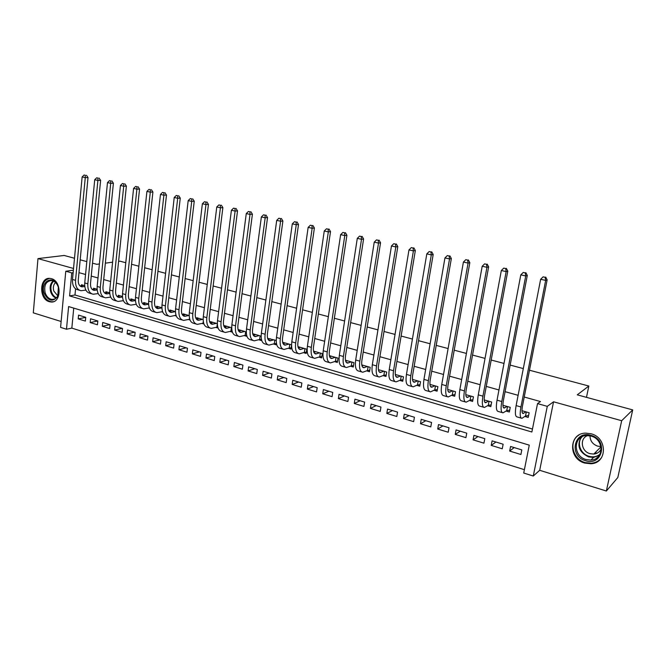 <?xml version="1.0" encoding="UTF-8"?>
<svg xmlns="http://www.w3.org/2000/svg" width="666" height="666" viewBox="0 0 666 666"><rect width="100%" height="100%" fill="white"/><g stroke="black" fill="none" stroke-linecap="round" stroke-linejoin="round"><path stroke-width="1" d="M49.301 301.706L50.924 301.998C61.463 303.321 61.938 281.069 51.365 278.654L49.942 278.396C39.327 276.989 38.77 299.142 49.301 301.706M584.79 463.095L590.925 463.761C607.467 463.236 607.617 437.704 591.008 433.749L585.639 433.108C568.739 433.191 568.098 458.849 584.79 463.095M66.483 329.237L60.589 327.389L65.776 271.228L71.761 272.91L69.605 295.912L531.876 432.009L537.529 403.613L547.277 406.352L533.275 476.032L523.726 473.035L529.27 445.146L68.606 306.568L66.483 329.237L71.836 328.122L524.392 469.697M74.492 258.266L64.211 255.469L37.979 258.599L33.3 312.845L61.139 321.503M529.478 370.221L588.844 386.03L577.264 394.838L632.7 409.898L617.823 477.514L606.351 491.017L621.678 420.721L553.546 401.798L547.277 406.352M553.546 401.798L539.693 470.296L606.351 491.017M539.693 470.296L533.275 476.032M632.7 409.898L621.678 420.721M84.707 285.681L81.477 284.757L81.385 285.714M97.103 289.227L93.565 288.22L93.473 289.194M109.69 292.824L105.827 291.725L105.728 292.732M122.452 296.478L118.257 295.279L118.148 296.32M135.406 300.183L130.869 298.884L130.761 299.958M148.551 303.937L143.665 302.539L143.548 303.654M161.896 307.75L156.652 306.252L156.518 307.401M175.441 311.621L169.822 310.015L169.68 311.213M189.186 315.559L183.183 313.836L183.033 315.076M203.138 319.547L196.745 317.715L196.595 318.997M217.316 323.601L210.514 321.653L210.348 322.985M231.701 327.714L224.492 325.649L224.317 326.956M246.32 331.893L238.678 329.703L238.536 330.786M261.164 336.139L253.08 333.824L252.972 334.598M276.24 340.443L267.657 338.378M291.566 344.83L282.625 342.274M303.513 352.672L306.194 353.446L306.818 349.192L297.952 346.653M318.922 357.118L321.645 357.9L322.286 353.613L313.528 351.107M334.582 361.63L337.346 362.421L338.003 358.108L329.354 355.636M350.491 366.208L353.296 367.024L353.979 362.67L345.438 360.231M366.65 370.87L369.513 371.695L370.213 367.316L361.78 364.901M383.083 375.607L385.989 376.44L386.713 372.036L378.396 369.655M399.783 380.419L402.739 381.268L403.488 376.831L395.296 374.483M416.766 385.314L419.763 386.18L420.537 381.701L412.479 379.404M434.032 390.284L437.079 391.167L437.878 386.663L429.953 384.399M451.59 395.346L454.695 396.245L455.511 391.7L447.727 389.477M469.447 400.491L472.602 401.407L473.443 396.828L465.809 394.647M487.612 405.727L490.817 406.651L491.691 402.048L484.207 399.908M506.085 411.055L509.357 411.996L510.248 407.351L502.93 405.261M514.177 447.577L509.673 451.057L520.904 454.495L521.811 449.9L510.564 446.478L509.673 451.057M495.904 442.024L491.225 445.404L502.256 448.784L503.138 444.222L492.091 440.859L491.225 445.404M477.938 436.563L473.085 439.851L483.932 443.173L484.79 438.644L473.926 435.339L473.085 439.851M460.273 431.185L455.253 434.39L465.917 437.654L466.749 433.158L456.068 429.911L455.253 434.39M442.898 425.907L437.72 429.021L448.201 432.234L449.009 427.763L438.511 424.567L437.72 429.021M425.807 420.712L420.479 423.734L430.785 426.898L431.568 422.46L421.245 419.322L420.479 423.734M408.999 415.601L403.513 418.539L413.661 421.645L414.418 417.241L404.262 414.16L403.513 418.539M392.457 410.564L386.838 413.428L396.811 416.491L397.544 412.112L387.554 409.074L386.838 413.428M376.182 405.619L370.421 408.408L380.236 411.413L380.952 407.068L371.12 404.079L370.421 408.408M360.164 400.749L354.27 403.454L363.927 406.418L364.627 402.106L354.953 399.167L354.27 403.454M344.397 395.954L338.378 398.593L347.885 401.498L348.559 397.219L339.036 394.322L338.378 398.593M328.879 391.233L322.735 393.797L332.093 396.661L332.742 392.416L323.376 389.56L322.735 393.797M313.603 386.588L307.342 389.086L316.55 391.899L317.183 387.679L307.967 384.873L307.342 389.086M298.559 382.018L292.183 384.44L301.248 387.212L301.865 383.025L292.79 380.261L292.183 384.44M283.741 377.514L277.264 379.87L286.189 382.6L286.788 378.438L277.847 375.716L277.264 379.87M269.156 373.077L262.57 375.366L271.362 378.063L271.936 373.926L263.137 371.245L262.57 375.366M254.787 368.706L248.102 370.937L256.76 373.584L257.317 369.48L248.651 366.841L248.102 370.937M240.634 364.402L233.849 366.566L242.374 369.18L242.915 365.101L234.382 362.504L233.849 366.566M226.69 360.164L219.813 362.271L228.205 364.843L228.729 360.789L220.329 358.233L219.813 362.271M212.945 355.985L205.977 358.033L214.252 360.564L214.76 356.535L206.477 354.021L205.977 358.033M199.409 351.873L192.357 353.862L200.508 356.36L200.999 352.356L192.84 349.875L192.357 353.862M186.064 347.81L178.929 349.75L186.963 352.206L187.437 348.226L179.395 345.787L178.929 349.75M172.919 343.814L165.692 345.696L173.61 348.118L174.076 344.164L166.15 341.758L165.692 345.696M159.948 339.868L152.656 341.7L160.456 344.089L160.906 340.16L153.097 337.787L152.656 341.7M147.169 335.989L139.802 337.762L147.494 340.118L147.927 336.213L140.226 333.874L139.802 337.762M134.574 332.159L127.131 333.882L134.715 336.205L135.131 332.326L127.547 330.02L127.131 333.882M122.153 328.38L114.644 330.053L122.111 332.342L122.519 328.488L115.043 326.215L114.644 330.053M109.898 324.65L102.323 326.282L109.69 328.538L110.09 324.708L102.714 322.469L102.323 326.282M97.819 320.979L90.176 322.56L97.444 324.783L97.827 320.979L90.551 318.773L90.176 322.56M73.735 308.108L71.836 328.122M85.739 317.307L78.563 315.126L78.205 318.889L85.365 321.087L85.739 317.307M537.529 403.613L540.467 401.556L524.234 397.019M518.115 395.313L505.078 391.666M498.967 389.96L486.255 386.413M480.161 384.707L467.765 381.243M461.68 379.545L449.583 376.173M443.514 374.475L431.726 371.178M425.657 369.488L414.16 366.275M408.108 364.585L396.894 361.455M390.859 359.765L379.911 356.71M373.892 355.028L363.211 352.048M357.209 350.366L346.786 347.461M340.801 345.787L330.627 342.948M324.65 341.275L314.735 338.503M308.774 336.838L299.092 334.132M293.14 332.476L283.691 329.837M277.764 328.18L268.54 325.599M262.629 323.951L253.621 321.437M247.727 319.788L238.936 317.332M233.058 315.692L224.484 313.295M218.615 311.663L210.24 309.324M204.395 307.684L196.22 305.403M190.393 303.779L182.409 301.548M176.598 299.925L168.798 297.744M163.004 296.129L155.394 294.006M149.617 292.391L142.191 290.309M136.43 288.703L129.171 286.68M123.435 285.073L116.35 283.092M110.623 281.493L103.705 279.562M98.002 277.972L91.25 276.082M85.556 274.492L78.963 272.652M75.558 288.844L74.975 295.005L532.475 429.037M524.891 416.475L528.213 417.432L529.137 412.754L521.977 410.706M291.558 345.005L290.984 349.059L288.345 348.301M276.323 342.441L276.007 344.747L273.41 343.997M261.43 339.244L261.263 340.493L258.708 339.76M246.811 335.797L246.745 336.313L244.222 335.589M229.961 331.477L232.417 332.184M215.909 327.422L218.065 328.047M202.073 323.435L203.938 323.976M188.436 319.505L190.018 319.963M175.008 315.634L176.307 316.009M161.771 311.821L162.795 312.121M148.726 308.058L149.484 308.283M135.864 304.354L136.372 304.504M118.057 297.211L119.047 297.494C116.517 296.919 115.36 294.588 115.584 290.509L126.382 186.105L123.701 186.214L112.929 290.967C112.604 297.086 114.336 300.582 118.123 301.44L123.401 300.666M110.689 297.103L105.578 297.81C101.748 296.936 99.983 293.456 100.291 287.371L97.153 286.48C96.861 292.557 98.635 296.029 102.472 296.911L104.054 297.361M118.598 261.363L119.98 261.18L125.782 262.729M131.56 264.26L138.853 266.209M144.655 267.749L152.131 269.738M157.942 271.287L165.601 273.326M171.428 274.883L179.279 276.973M185.123 278.53L193.157 280.669M199.026 282.226L207.259 284.424M213.137 285.989L221.57 288.236M227.472 289.802L236.114 292.108M242.033 293.681L250.874 296.037M256.818 297.619L265.876 300.033M271.836 301.615L281.119 304.087M287.088 305.677L296.611 308.216M302.597 309.807L312.346 312.404M318.348 314.002L328.346 316.666M334.365 318.265L344.605 320.995M350.641 322.602L361.139 325.399M367.182 327.006L377.947 329.87M384.007 331.485L395.038 334.424M401.115 336.047L412.421 339.052M418.514 340.676L430.111 343.764M436.213 345.388L448.101 348.551M454.22 350.183L466.408 353.43M472.544 355.061L485.039 358.391M491.183 360.023L504.004 363.436M510.164 365.076L523.301 368.581M586.48 397.344L588.844 386.03M73.535 268.473L37.979 258.599M73.377 270.18L65.776 271.228M73.135 272.71L71.761 272.91M92.516 263.162L96.786 264.319L99.392 263.969M105.361 263.162L112.596 262.179M80.186 259.807L86.805 261.605M74.975 295.005L69.605 295.912M85.731 317.391L78.205 318.889M525.807 411.804L523.176 413.503C521.878 413.32 521.644 410.789 522.494 405.927L547.144 279.878L545.654 280.411L520.945 406.976C519.671 414.277 520.013 418.057 521.961 418.323L525.499 416.042L526.307 411.946M528.579 415.576L525.499 416.042M545.113 277.289L543.106 276.848L545.113 277.289L545.654 280.411L540.642 279.287L516.117 405.602C514.86 412.895 515.226 416.675 517.199 416.949L521.203 418.106M540.642 279.287L543.106 276.848M545.704 277.081L547.144 279.878M590.992 435.364C608.449 439.751 602.638 466.558 585.614 460.722C568.489 456.243 573.95 429.87 590.992 435.364M586.072 459.54L590.917 460.073C604.17 459.682 604.328 439.252 591.042 436.072L586.688 435.556C573.201 435.664 572.727 456.168 586.072 459.54M600.965 446.545L597.643 446.137C592.648 444.28 590.101 440.834 589.993 435.814M601.232 448.734C599.833 451.898 597.344 453.671 593.764 454.079L590.026 453.671C581.085 451.44 579.412 438.17 587.753 435.547M578.987 435.023C568.339 441.092 572.46 459.299 585.223 462.595L591.308 463.253C595.77 462.803 599.25 460.83 601.731 457.342M597.011 457.534L597.444 457.434M595.113 452.722L597.111 453.171M58.333 287.038C59.324 290.426 59.149 293.523 57.809 296.353C52.822 302.314 48.252 301.223 44.106 293.082C40.26 282.284 52.206 274.542 57.334 284.69L58.333 287.038M45.163 292.774C46.595 296.77 48.934 298.992 52.173 299.425C54.612 299.492 56.502 298.285 57.85 295.796L58.333 287.179L57.409 285.006C55.844 282.301 53.846 280.819 51.399 280.536C45.871 281.335 43.798 285.414 45.163 292.774M57.809 295.862L53.788 291.025C52.855 287.471 53.438 284.64 55.536 282.534M49.475 278.371C43.49 280.261 41.35 285.314 43.065 293.523C44.847 298.493 47.744 301.248 51.773 301.781L53.455 301.673M506.976 406.418L504.229 408.067C502.855 407.858 502.58 405.336 503.388 400.507L527.289 275.449L525.732 275.957L501.773 401.523C500.557 408.774 500.974 412.545 503.03 412.845L506.718 410.639L507.5 406.568M509.698 410.206L506.718 410.639M525.216 272.877L523.251 272.444L525.216 272.877L525.732 275.957L520.804 274.858L497.027 400.174C495.829 407.409 496.27 411.18 498.351 411.496L502.231 412.612M520.804 274.858L523.251 272.444M525.84 272.677L527.289 275.449M488.469 401.132L485.614 402.722C484.174 402.489 483.841 399.983 484.623 395.179L507.792 271.104L506.16 271.595L482.933 396.17C481.768 403.363 482.267 407.126 484.432 407.467L488.27 405.319L489.027 401.282M491.142 404.928L488.27 405.319M505.685 268.548L503.746 268.115L505.685 268.548L506.16 271.595L501.332 270.513L478.28 394.846C477.122 402.031 477.639 405.794 479.828 406.135L483.583 407.217M501.332 270.513L503.746 268.115M506.335 268.356L507.792 271.104M470.288 395.929L467.316 397.469C465.809 397.219 465.426 394.713 466.175 389.951L488.644 266.841L486.946 267.307L464.427 390.909C463.311 398.052 463.886 401.806 466.15 402.172L470.129 400.1L470.862 396.095M472.91 399.742L470.129 400.1M486.496 264.285L484.598 263.869L486.496 264.285L486.946 267.307L482.201 266.242L459.856 389.602C458.749 396.736 459.34 400.491 461.63 400.865L465.259 401.914M482.201 266.242L484.598 263.869M487.179 264.111L488.644 266.841M452.405 390.817L449.334 392.307C447.76 392.033 447.327 389.535 448.043 384.806L469.838 262.645L468.073 263.087L446.245 385.739C445.171 392.832 445.82 396.578 448.176 396.969L452.289 394.963L453.005 390.984M454.978 394.63L452.289 394.963M467.657 260.106L465.784 259.69L467.657 260.106L468.073 263.087L463.411 262.046L441.749 384.457C440.684 391.541 441.35 395.279 443.731 395.687L447.252 396.703M463.411 262.046L465.784 259.69M468.356 259.931L469.838 262.645M430.469 384.54L429.995 384.781M434.823 385.789L431.66 387.229C430.02 386.946 429.545 384.449 430.228 379.753L451.357 258.525L449.533 258.949L428.371 380.652C427.347 387.695 428.055 391.433 430.511 391.858L434.756 389.918L435.447 385.972M437.354 389.61L434.756 389.918M449.142 256.002L447.311 255.594L449.142 256.002L449.533 258.949L444.946 257.925L423.951 379.395C422.935 386.43 423.668 390.159 426.14 390.592L429.545 391.575M444.946 257.925L447.311 255.594M449.866 255.836L451.357 258.525M413.253 379.62L412.554 379.945M417.532 380.844L414.277 382.242C412.579 381.934 412.054 379.445 412.712 374.783L433.191 254.479L431.31 254.887L410.797 375.657C409.815 382.65 410.597 386.372 413.145 386.829L417.515 384.948L418.19 381.035M420.03 384.673L417.515 384.948M430.952 251.964L429.145 251.565L430.952 251.964L431.31 254.887L426.806 253.879L406.451 374.425C405.477 381.402 406.277 385.123 408.841 385.589L412.137 386.538M426.806 253.879L429.145 251.565M431.701 251.806L433.191 254.479M396.32 374.783L395.413 375.183M400.532 375.982L397.177 377.331C395.421 377.006 394.855 374.533 395.487 369.896L415.343 250.508L413.403 250.882L393.523 370.746C392.582 377.689 393.431 381.402 396.062 381.884L400.557 380.07L401.207 376.173M402.98 379.811L400.557 380.07M413.07 247.993L411.297 247.602L413.07 247.993L413.403 250.882L408.982 249.9L389.244 369.53C388.32 376.465 389.185 380.169 391.833 380.661L395.021 381.585M408.982 249.9L411.297 247.602M413.844 247.852L415.343 250.508M379.67 370.021L378.563 370.479M383.807 371.203L380.369 372.51C378.554 372.169 377.947 369.697 378.554 365.093L397.802 246.595L395.812 246.953L376.531 365.917C375.641 372.81 376.548 376.515 379.262 377.023L383.874 375.266L384.507 371.403M386.222 375.033L383.874 375.266M395.496 244.097L393.756 243.714L395.496 244.097L395.812 246.953L391.458 245.987L372.327 364.718C371.445 371.603 372.369 375.308 375.108 375.815L378.188 376.715M391.458 245.987L393.756 243.714M396.295 243.956L397.802 246.595M363.278 365.334L361.988 365.842M367.357 366.5L363.836 367.765C361.963 367.399 361.322 364.935 361.896 360.373L380.552 242.749L378.513 243.098L359.831 361.163C358.974 368.015 359.94 371.703 362.737 372.236L367.457 370.537L368.073 366.7M369.73 370.329L367.457 370.537M378.221 240.268L376.515 239.885L378.221 240.268L378.513 243.098L374.234 242.141L355.694 359.99C354.845 366.824 355.835 370.512 358.649 371.054L361.63 371.919M374.234 242.141L376.515 239.885M379.046 240.135L380.552 242.749M347.161 360.722L345.687 361.272M351.165 361.871L347.569 363.095C345.646 362.712 344.963 360.256 345.504 355.719L363.594 238.969L361.505 239.294L343.398 356.493C342.582 363.295 343.606 366.974 346.478 367.532L351.315 365.892L351.906 362.079M353.504 365.692L351.315 365.892M361.238 236.497L359.557 236.122L361.238 236.497L361.505 239.294L357.292 238.361L339.327 355.336C338.519 362.129 339.56 365.8 342.457 366.367L345.346 367.207M357.292 238.361L359.557 236.122M362.079 236.372L363.594 238.969M331.293 356.185L329.662 356.768M335.239 357.317L331.56 358.499C329.587 358.108 328.862 355.652 329.387 351.149L346.919 235.256L344.78 235.564L327.231 351.898C326.457 358.649 327.539 362.321 330.486 362.903L335.423 361.313L335.997 357.534M337.545 361.139L335.423 361.313M344.538 232.792L342.89 232.426L344.538 232.792L344.78 235.564L340.642 234.64L323.235 350.757C322.461 357.5 323.559 361.172 326.523 361.755L329.32 362.57M340.642 234.64L342.89 232.426M345.396 232.675L346.919 235.256M315.684 351.723L313.886 352.331M319.563 352.83L315.809 353.979C313.786 353.571 313.028 351.124 313.528 346.653L330.519 231.601L328.33 231.893L311.33 347.377C310.589 354.087 311.721 357.742 314.743 358.35L319.78 356.81L320.346 353.055M321.836 356.651L319.78 356.81M328.122 229.146L326.49 228.788L328.122 229.146L328.33 231.893L324.259 230.985L307.392 346.253C306.66 352.955 307.809 356.61 310.847 357.217L313.544 358M324.259 230.985L326.49 228.788M328.996 229.037L330.519 231.601M300.316 347.327L298.368 347.96M304.129 348.418L300.308 349.525C298.243 349.101 297.444 346.67 297.927 342.224L314.385 228.005L312.154 228.28L295.679 342.923C294.971 349.592 296.162 353.238 299.25 353.862L304.387 352.381L304.936 348.651M306.368 352.231L304.387 352.381M311.963 225.566L310.364 225.208L311.963 225.566L312.154 228.28L308.15 227.389L291.808 341.825C291.109 348.476 292.316 352.123 295.421 352.755L298.027 353.513M308.15 227.389L310.364 225.208M312.862 225.458L314.385 228.005M285.181 343.007L283.1 343.648M288.944 344.081L285.048 345.146C282.942 344.713 282.109 342.282 282.567 337.87L298.518 224.467L296.237 224.725L280.286 338.544C279.612 345.163 280.852 348.801 284.007 349.45L289.235 348.018L289.76 344.314M291.15 347.885L289.235 348.018M296.07 222.036L294.497 221.686L296.07 222.036L296.237 224.725L292.299 223.851L276.473 337.462C275.807 344.072 277.064 347.702 280.236 348.36L282.759 349.092M292.299 223.851L294.497 221.686M296.986 221.936L298.518 224.467M270.288 338.744L268.065 339.394M273.992 339.802L270.03 340.834C267.874 340.384 267.016 337.97 267.449 333.583L282.9 220.987L280.586 221.237L265.126 334.24C264.485 340.817 265.776 344.439 268.997 345.105L274.317 343.723L274.825 340.043M276.165 343.598L274.317 343.723M280.436 218.565L278.887 218.223L280.436 218.565L280.586 221.237L276.706 220.371L261.372 333.175C260.747 339.735 262.046 343.356 265.284 344.031L267.724 344.738M276.706 220.371L278.887 218.223M281.368 218.473L282.9 220.987M255.619 334.548L253.271 335.206M259.265 335.597L255.245 336.588C253.047 336.13 252.156 333.716 252.564 329.362L267.532 217.566L265.176 217.79L250.208 329.995C249.6 336.53 250.94 340.143 254.221 340.834L259.623 339.494L260.123 335.839M261.413 339.377L259.623 339.494M265.051 215.151L263.528 214.818L265.051 215.151L265.176 217.79L261.363 216.941L246.512 328.946C245.912 335.464 247.261 339.077 250.566 339.768L252.914 340.451M261.363 216.941L263.528 214.818M265.992 215.068L267.532 217.566M241.184 330.419L238.703 331.085M244.772 331.452L240.684 332.409C238.445 331.934 237.521 329.528 237.912 325.199L252.414 214.194L250.016 214.41L235.523 325.824C234.948 332.309 236.33 335.905 239.668 336.621L245.155 335.331L245.637 331.693M246.67 335.239L245.155 335.331M249.908 211.796L248.41 211.463L249.908 211.796L250.016 214.41L246.27 213.57L231.885 324.783C231.318 331.26 232.709 334.865 236.064 335.572L238.345 336.238M246.27 213.57L248.41 211.463M250.874 211.713L252.414 214.194M226.956 326.357L224.359 327.014M230.494 327.364L226.34 328.296C224.067 327.805 223.118 325.408 223.485 321.112L237.529 210.881L235.098 211.08L221.062 321.711C220.513 328.155 221.945 331.743 225.341 332.476L230.911 331.227L231.377 327.622M232.109 331.16L230.911 331.227M235.006 208.491L233.533 208.158L235.006 208.491L235.098 211.08L231.402 210.256L217.482 320.687C216.941 327.123 218.381 330.711 221.795 331.443L223.992 332.084M231.402 210.256L233.533 208.158M235.98 208.416L237.529 210.881M212.945 322.352L210.24 323.01M216.425 323.343L212.221 324.242C209.915 323.743 208.933 321.353 209.274 317.083L222.877 207.617L220.413 207.8L206.818 317.657C206.302 324.067 207.775 327.639 211.23 328.388L216.875 327.181L217.316 323.693M217.774 327.139L216.875 327.181M220.338 205.236L218.889 204.912L220.338 205.236L220.413 207.8L216.775 206.984L203.297 316.658C202.789 323.052 204.271 326.623 207.734 327.372L209.857 327.988M216.775 206.984L218.889 204.912M221.328 205.161L222.877 207.617M199.142 318.398L196.328 319.056M202.572 319.38L198.31 320.246C195.971 319.738 194.955 317.357 195.288 313.112L208.45 204.395L205.952 204.57L192.799 313.669C192.308 320.038 193.823 323.601 197.327 324.367L203.047 323.201L203.28 321.328M203.663 323.176L203.047 323.201M205.902 202.031L204.47 201.715L205.902 202.031L205.952 204.57L202.372 203.771L189.319 312.687C188.844 319.039 190.368 322.602 193.889 323.368L195.937 323.959M202.372 203.771L204.47 201.715M206.901 201.964L208.45 204.395M185.539 314.51L182.626 315.168M188.919 315.484L184.607 316.317C182.226 315.792 181.194 313.42 181.502 309.207L194.247 201.232L191.716 201.39L178.979 309.748C178.53 316.067 180.078 319.622 183.641 320.404L189.427 319.28L189.527 318.398M191.683 198.876L190.268 198.56L191.683 198.876L191.716 201.39L188.187 200.608L175.566 308.774C175.108 315.085 176.673 318.631 180.245 319.422L182.218 319.988M188.187 200.608L190.268 198.56M192.699 198.818L194.247 201.232M172.144 310.681L169.131 311.33M175.441 311.646L171.112 312.437C168.698 311.904 167.632 309.54 167.924 305.353L180.261 198.118L177.697 198.268L165.376 305.877C164.943 312.154 166.533 315.701 170.146 316.492L176.024 315.243M177.68 195.771L176.29 195.463L177.68 195.771L177.697 198.268L174.226 197.486L162.005 304.92C161.588 311.189 163.187 314.727 166.808 315.526L168.706 316.084M174.226 197.486L176.29 195.463M178.704 195.712L180.261 198.118M158.941 306.909L155.836 307.542M161.905 307.908L157.809 308.624C155.361 308.075 154.279 305.719 154.554 301.556L166.483 195.046L163.894 195.18L151.973 302.064C151.573 308.308 153.197 311.838 156.851 312.645L162.604 311.646M163.894 192.707L162.521 192.407L163.894 192.707L163.894 195.18L160.473 194.422L148.651 301.124C148.26 307.351 149.892 310.88 153.563 311.696L155.394 312.229M160.473 194.422L162.521 192.407M164.927 192.657L166.483 195.046M145.929 303.188L142.732 303.813M148.568 304.229L144.697 304.861C142.224 304.304 141.117 301.956 141.367 297.819L152.914 192.024L150.291 192.149L138.769 298.31C138.386 304.512 140.051 308.025 143.756 308.858L149.342 307.933M150.308 189.693L148.959 189.394L150.308 189.693L150.291 192.149L146.928 191.392L135.498 297.377C135.123 303.571 136.796 307.084 140.509 307.917L142.283 308.433M146.928 191.392L148.959 189.394M151.357 189.652L152.914 192.024M133.1 299.517L129.82 300.133M135.439 300.591L131.785 301.149C129.279 300.582 128.147 298.251 128.38 294.139L139.552 189.044L136.896 189.161L125.749 294.613C125.399 300.774 127.098 304.279 130.844 305.12L136.272 304.279M136.93 186.73L135.606 186.43L136.93 186.73L136.896 189.161L133.583 188.42L122.527 293.689C122.186 299.85 123.893 303.346 127.647 304.195L129.354 304.687M133.583 188.42L135.606 186.43M137.987 186.688L139.552 189.044M120.454 295.904L117.091 296.512M122.494 297.003L119.047 297.494M123.751 183.799L122.444 183.516L123.751 183.799L123.701 186.214L120.438 185.481L109.748 290.06C109.432 296.179 111.172 299.667 114.968 300.524L116.608 300.999M120.438 185.481L122.444 183.516M124.817 183.766L126.382 186.105M107.992 292.341L104.545 292.932M109.74 293.465L106.502 293.889C103.938 293.306 102.764 290.992 102.964 286.929L113.403 183.217L110.706 183.308L100.291 287.371M110.764 180.919L109.474 180.636L110.764 180.919L110.706 183.308L107.484 182.592L97.153 286.48M107.484 182.592L109.474 180.636M111.846 180.886L113.403 183.217M95.704 288.828L92.183 289.41M97.178 289.968L94.122 290.343C91.542 289.752 90.343 287.437 90.526 283.4L100.616 180.369L97.894 180.444L87.829 283.824C87.546 289.877 89.344 293.34 93.215 294.23L98.202 293.581M97.969 178.08L96.695 177.797L97.969 178.08L97.894 180.444L94.722 179.737L84.74 282.95C84.465 288.986 86.272 292.457 90.151 293.34L91.667 293.781M94.722 179.737L96.695 177.797M99.059 178.055L100.616 180.369M83.583 285.364L79.995 285.93M84.79 286.513L81.926 286.838C79.312 286.238 78.097 283.932 78.272 279.92L88.012 177.556L85.265 177.631L75.549 280.336C75.291 286.347 77.114 289.802 81.019 290.701L85.881 290.11M85.356 175.283L84.099 175.008L85.356 175.283L85.265 177.631L82.134 176.931L72.502 279.47C72.253 285.473 74.084 288.927 78.005 289.827L79.462 290.251M82.134 176.931L84.099 175.008M86.455 175.258L88.012 177.556M523.717 413.27L522.327 412.87M520.945 406.976L516.117 405.602M599.333 455.336L593.506 457.45L588.694 456.926C579.237 452.364 576.673 445.829 581.002 437.337M582.159 436.696C576.323 442.457 580.361 454.037 589.019 456.302C593.223 457.434 596.886 456.734 600.016 454.195M56.027 298.135C53.546 297.111 51.773 295.03 50.699 291.883C49.492 287.229 50.291 283.583 53.097 280.935M53.671 281.194C51.024 283.766 50.275 287.271 51.44 291.708C52.447 294.697 54.137 296.703 56.485 297.71M504.795 407.842L503.321 407.417M501.773 401.523L497.027 400.174M486.205 402.505L484.657 402.064M482.933 396.17L478.28 394.846M467.932 397.261L466.308 396.794M464.427 390.909L459.856 389.602M449.975 392.116L448.276 391.625M446.245 385.739L441.749 384.457M432.317 387.046L430.544 386.538M428.371 380.652L423.951 379.395M414.951 382.068L413.12 381.543M410.797 375.657L406.451 374.425M397.877 377.164L395.979 376.623M393.523 370.746L389.244 369.53M381.085 372.352L379.129 371.786M376.531 365.917L372.327 364.718M364.568 367.615L362.545 367.033M359.831 361.163L355.694 359.99M348.318 362.953L346.237 362.354M343.398 356.493L339.327 355.336M332.334 358.366L330.194 357.75M327.231 351.898L323.235 350.757M316.6 353.854L314.402 353.221M311.33 347.377L307.392 346.253M301.115 349.409L298.868 348.768M295.679 342.923L291.808 341.825M285.872 345.038L283.574 344.38M280.286 338.544L276.473 337.462M270.862 340.734L268.523 340.06M265.126 334.24L261.372 333.175M256.094 336.497L253.704 335.806M250.208 329.995L246.512 328.946M241.542 332.317L239.111 331.618M235.523 325.824L231.885 324.783M227.223 328.213L224.742 327.497M221.062 321.711L217.482 320.687M213.112 324.159L210.598 323.443M206.818 317.657L203.297 316.658M199.217 320.18L196.653 319.439M192.799 313.669L189.319 312.687M185.523 316.25L182.925 315.501M178.979 309.748L175.566 308.774M172.036 312.379L169.405 311.621M165.376 305.877L162.005 304.92M158.741 308.566L156.077 307.8M151.973 302.064L148.651 301.124M145.646 304.812L142.94 304.037M138.769 298.31L135.498 297.377M132.742 301.107L130.003 300.324M125.749 294.613L122.527 293.689M120.013 297.452L117.249 296.661M112.929 290.967L109.748 290.06M107.476 293.856L104.679 293.057M95.113 290.309L92.283 289.502M87.829 283.824L84.74 282.95M82.917 286.813L80.062 285.997M75.549 280.336L72.502 279.47M523.176 413.503L522.668 413.353M593.764 454.079L601.023 446.803M599.467 455.144L593.506 457.45L590.917 460.073M57.85 295.796L57.809 296.353M54.595 299.009L52.173 299.425M504.229 408.067L503.696 407.908M485.614 402.722L485.048 402.555M467.316 397.469L466.724 397.294M449.334 392.307L448.718 392.124M431.66 387.229L431.01 387.046M414.277 382.242L413.611 382.051M397.177 377.331L396.486 377.139M380.369 372.51L379.653 372.302M363.836 367.765L363.095 367.549M347.569 363.095L346.811 362.87M331.56 358.499L330.777 358.275M315.809 353.979L315.01 353.746M300.308 349.525L299.492 349.292M285.048 345.146L284.215 344.905M270.03 340.834L269.181 340.592M255.245 336.588L254.37 336.338M240.684 332.409L239.793 332.159M226.34 328.296L225.441 328.038M212.221 324.242L211.305 323.976M198.31 320.246L197.386 319.98M184.607 316.317L183.666 316.042M171.112 312.437L170.155 312.163M157.809 308.624L156.835 308.341M144.697 304.861L143.714 304.578M131.785 301.149L130.786 300.865M106.502 293.889L105.478 293.598M94.122 290.343L93.098 290.043M81.926 286.838L80.886 286.538"/></g></svg>
